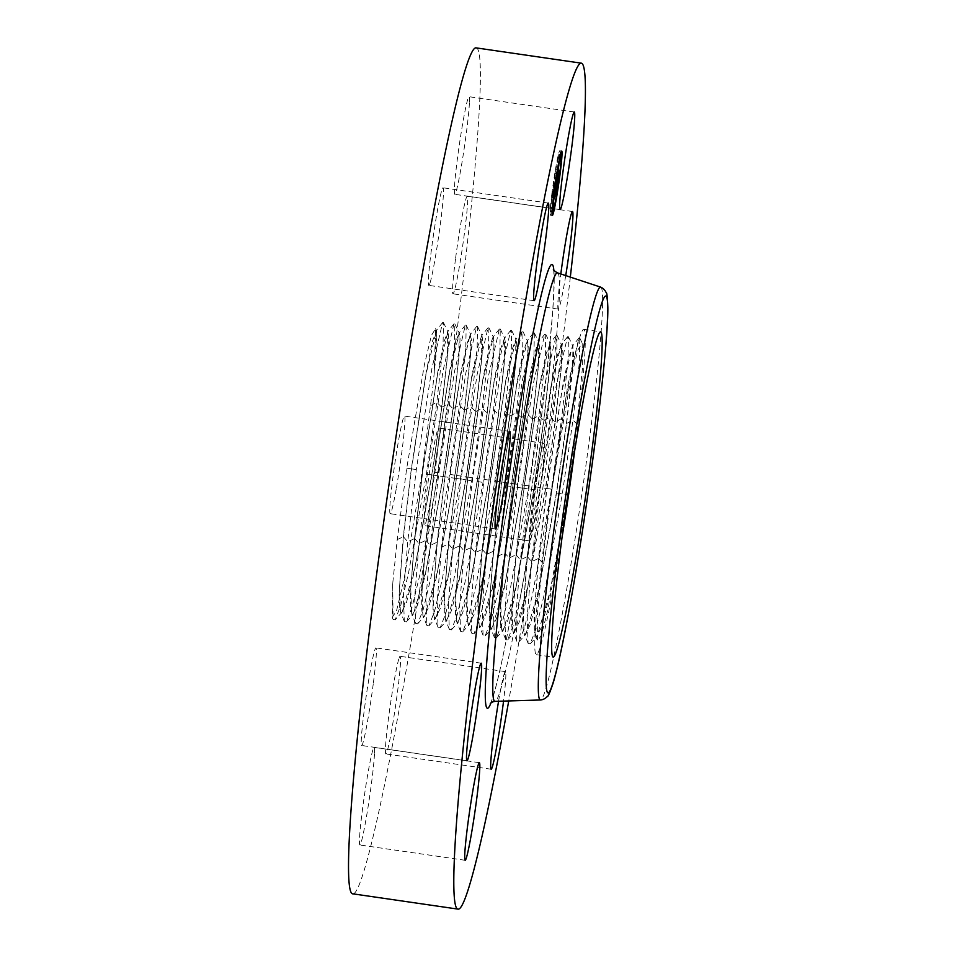 <?xml version="1.0" encoding="UTF-8"?>
<svg xmlns="http://www.w3.org/2000/svg" width="957" height="957" viewBox="0 0 957 957"><rect width="100%" height="100%" fill="white"/><g stroke="black" fill="none" stroke-linecap="round" stroke-linejoin="round"><path stroke-width="0.72" stroke-dasharray="4.79 3.59" d="M575.073 447.756A164.401 8.888 98.3 0 0 578.901 416.63A164.401 8.888 98.3 0 0 583.662 329.304A164.401 8.888 98.3 0 0 541.136 567.369A164.401 8.888 98.3 0 0 536.375 654.696A164.401 8.888 98.3 0 0 561.855 538.695M564.714 514.268A146.6 7.931 98.3 0 0 567.322 496.898L577.023 424.142L582.418 368.17L582.179 343.073L577.825 350.083L570.504 380.527L551.938 489.183L542.296 562.74L537.26 616.272L537.487 640.652L541.339 635.556L547.847 609.812L564.714 514.268L547.871 602.491L541.052 628.103L536.375 636.62L535.43 635.52L534.556 610.626L538.683 558.493L546.997 488.56L561.998 390.899L572.358 346.302L573.686 351.47L572.896 367.093L566.652 423.461L556.567 493.046L538.085 593.974L530.357 624.395L525.118 634.623L524.173 633.522L523.3 608.688L527.427 556.687L535.705 486.922L550.67 389.499L560.993 345.01L562.321 350.166L561.532 365.753L555.311 421.989L561.627 418.556L550.981 492.329L532.678 593.759L524.735 626.895L518.933 641.86L516.828 641.31L515.955 615.076L520.369 559.845L529.209 485.881L545.119 382.764L556.173 335.452L557.07 335.488L556.615 360.023L550.275 417.073L539.652 490.678L521.386 591.869L513.466 624.933L507.677 639.862L505.583 639.312L504.698 613.138L509.112 558.027L517.916 484.254L533.791 381.365L544.82 334.172L545.717 334.196L545.263 358.684L538.935 415.601L528.324 489.027L510.105 589.99L502.198 622.971L496.42 637.864L494.326 637.314L493.441 611.2L497.843 556.22L506.636 482.615L522.462 379.965L533.468 332.88L534.353 332.904L533.898 357.332L527.582 414.118L517.007 487.376L498.824 588.1L490.929 620.997L485.163 635.867L483.07 635.316L482.184 609.274L486.575 554.414L495.343 480.976L511.134 378.553L522.103 331.589L523 331.612L522.534 355.98L516.23 412.634L505.679 485.737L487.532 586.21L479.66 619.035L473.906 633.869L471.813 633.331L470.94 607.336L475.306 552.608L484.051 479.337L499.817 377.154L510.751 330.297L511.636 330.321L511.182 354.628L504.889 411.163L494.35 484.086L476.251 584.332L468.392 617.074L462.65 631.871L460.568 631.333L459.683 605.398L464.049 550.801L472.77 477.699L488.489 375.754L499.398 329.005L500.272 329.041L499.817 353.289L493.537 409.68L483.022 482.436L464.958 582.442L457.123 615.112L451.393 629.885L449.312 629.335L448.426 603.46L452.781 548.995L461.477 476.072L477.16 374.354L488.034 327.713L488.919 327.749L488.453 351.937L482.196 408.196L471.705 480.785L453.678 580.552L445.854 613.15L440.136 627.888L438.055 627.337L437.17 601.522L441.512 547.189L450.197 474.433L465.832 372.955L476.682 326.421L477.555 326.457L477.1 350.585L470.844 406.725L460.377 479.134L442.385 578.674L434.586 611.188L428.88 625.89L426.798 625.352L425.925 599.584L430.243 545.382L438.904 472.794L454.503 371.555L465.329 325.141L466.203 325.165L465.736 349.233L459.492 405.242L449.048 477.483L431.105 576.784L423.317 609.226L417.623 623.892L415.541 623.354L414.668 597.658L418.987 543.576L427.612 471.155L443.175 370.156L453.965 323.849L454.838 323.873L454.372 347.893L448.151 403.758L437.72 475.832L419.824 574.894L412.048 607.264L406.366 621.894L404.297 621.356L403.411 595.721L407.718 541.77L416.331 469.516L431.846 368.744L442.613 322.557L443.474 322.581L443.019 346.542L436.799 402.287L426.403 474.182L408.531 573.016L400.78 605.303L395.109 619.897L393.04 619.358L392.717 583.555L397.239 539.592L406.737 468.152L424.465 364.378L431.463 335.321L435.614 328.634L434.119 373.984A141.995 7.68 -81.7 0 1 432.839 386.891L436.954 345.597L436.536 330.524L426.056 374.091L411.534 468.93L403.495 536.805L399.512 587.383L400.373 611.571L401.306 612.659L406.414 602.754L413.962 573.111L431.978 474.899L441.823 407.192L447.924 352.343L448.701 337.127L447.888 331.804L437.385 375.491L422.827 470.557L414.764 538.612L410.768 589.321L411.63 613.569L412.563 614.657L417.683 604.716L425.243 575.013L443.306 476.55L453.175 408.675L459.288 353.683L460.066 338.431L459.252 333.096L448.713 376.891L434.107 472.196L426.032 540.418L422.025 591.259L422.886 615.566L423.819 616.655L428.951 606.69L436.524 576.904L454.635 478.201L464.528 410.158L470.653 355.023L471.43 339.723L470.15 334.687L460.042 378.29L445.4 473.835L437.301 542.224M475.928 47.85A427.444 23.112 -81.7 0 1 404.392 680.427A427.444 23.112 -81.7 0 1 352.989 893.85M469.397 103.117A49.321 2.668 -81.7 0 1 462.686 158.204A49.321 2.668 -81.7 0 1 454.826 194.319A49.321 2.668 -81.7 0 1 454.443 187.907A49.321 2.668 -81.7 0 1 461.154 132.82A49.321 2.668 -81.7 0 1 469.014 96.705A49.321 2.668 -81.7 0 1 469.397 103.117M455.652 257.9A49.321 2.668 -81.7 0 1 467.207 196.209A49.321 2.668 -81.7 0 1 464.576 232.132A49.321 2.668 -81.7 0 1 453.02 293.823A49.321 2.668 -81.7 0 1 455.652 257.9M432.72 452.637A49.321 2.668 -81.7 0 1 438.653 428.006A49.321 2.668 -81.7 0 1 430.399 501.001A49.321 2.668 -81.7 0 1 424.465 525.62A49.321 2.668 -81.7 0 1 432.72 452.637M399.105 658.045A49.321 2.668 -81.7 0 1 400.086 656.311A49.321 2.668 -81.7 0 1 396.581 698.813A49.321 2.668 -81.7 0 1 386.879 752.202A49.321 2.668 -81.7 0 1 385.898 753.925A49.321 2.668 -81.7 0 1 389.403 711.434A49.321 2.668 -81.7 0 1 399.105 658.045M374.474 753.793A49.321 2.668 -81.7 0 1 367.763 808.892A49.321 2.668 -81.7 0 1 359.904 844.995A49.321 2.668 -81.7 0 1 359.521 838.595A49.321 2.668 -81.7 0 1 366.232 783.496A49.321 2.668 -81.7 0 1 374.091 747.381A49.321 2.668 -81.7 0 1 374.474 753.793M373.266 683.8A49.321 2.668 -81.7 0 1 361.71 745.491A49.321 2.668 -81.7 0 1 364.342 709.568A49.321 2.668 -81.7 0 1 375.898 647.877A49.321 2.668 -81.7 0 1 373.266 683.8M396.198 489.075A49.321 2.668 -81.7 0 1 390.265 513.694A49.321 2.668 -81.7 0 1 398.519 440.71A49.321 2.668 -81.7 0 1 404.452 416.08A49.321 2.668 -81.7 0 1 396.198 489.075M429.813 283.667A49.321 2.668 -81.7 0 1 428.832 285.389A49.321 2.668 -81.7 0 1 432.337 242.887A49.321 2.668 -81.7 0 1 442.038 189.51A49.321 2.668 -81.7 0 1 443.019 187.775A49.321 2.668 -81.7 0 1 439.514 230.278A49.321 2.668 -81.7 0 1 429.813 283.667M392.717 583.555L392.238 617.373L396.509 610.901L403.782 580.696L421.953 473.464L432.851 386.879M570.324 277.111A427.444 23.112 -81.7 0 1 509.662 695.727A427.444 23.112 -81.7 0 1 508.729 700.943M537.99 467.925A49.321 2.668 -81.7 0 1 543.923 443.306A49.321 2.668 -81.7 0 1 535.669 516.29A49.321 2.668 -81.7 0 1 529.735 540.92A49.321 2.668 -81.7 0 1 537.99 467.925M498.561 701.254A49.321 2.668 -81.7 0 1 504.375 673.333A49.321 2.668 -81.7 0 1 505.356 671.611A49.321 2.668 -81.7 0 1 503.538 701.098M565.731 275.592A49.321 2.668 -81.7 0 1 558.29 309.123A49.321 2.668 -81.7 0 1 560.814 273.965M550.191 501.265L567.776 385.563L578.889 338.036L579.798 338.072L579.344 362.727L572.98 420.027L562.309 493.979L543.959 595.649L536.004 628.857L530.19 643.846L528.085 643.307L527.199 617.014L531.637 561.651L540.502 487.52L556.448 384.164L567.537 336.744L568.434 336.78L567.98 361.375L561.627 418.556L566.436 423.437L572.477 369.534L572.956 346.302L568.769 356.506L562.429 387.25L546.782 488.525L538.468 558.457L534.173 615.04L534.353 630.878L536.159 636.584L537.236 636.01L550.108 591.402L567.31 496.898M434.119 373.984L436.643 330.823L432.6 340.74L426.475 370.562L411.319 468.894L403.28 536.769L399.141 591.701L399.332 607.073L401.091 612.624L402.155 612.061L414.86 567.944L431.763 474.875L441.608 407.168L447.517 354.688L447.673 331.78L443.952 342.044L437.804 371.962L422.611 470.521L414.548 538.576L410.397 593.651L410.577 609.059L412.347 614.621L413.412 614.047L426.14 569.834L443.091 476.526L452.96 408.651L458.882 356.04L459.037 333.072L455.293 343.36L449.132 373.35L433.892 472.16L425.817 540.382L421.642 595.601L421.834 611.045L423.604 616.619L424.669 616.045L437.433 571.724L454.419 478.177L464.301 410.122L470.234 357.392L470.389 334.364L466.645 344.676L460.461 374.737L445.184 473.799L437.086 542.188L432.899 597.539L433.078 613.03L434.861 618.617L435.925 618.043L448.713 573.602L465.736 479.828L475.653 411.606L481.598 358.743L481.754 335.656L477.986 345.991L471.801 376.125L456.477 475.438L448.343 543.995L444.156 599.489L444.335 615.016L446.106 620.614L447.182 620.04L460.006 575.492L477.065 481.467L487.005 413.089L492.963 360.083L493.106 336.936L489.338 347.307L483.129 377.513L467.758 477.076L459.611 545.813L455.4 601.427L455.592 616.99L457.362 622.6L458.439 622.038L471.287 577.382L488.393 483.118L498.346 414.56L504.315 361.435L504.471 338.228L500.69 348.623L494.458 378.912L479.05 478.703L470.88 547.619L466.657 603.377L466.837 618.976L468.619 624.598L469.696 624.036L482.567 579.26L499.721 484.768L509.698 416.044L515.679 362.787L515.823 339.52L512.031 349.939L505.786 380.3L490.331 480.342L482.149 549.426L477.914 605.326L478.093 620.961L479.876 626.596L480.952 626.034L493.86 581.15L511.038 486.419L521.051 417.515L527.044 364.138L527.187 340.812L523.383 351.255L517.115 381.687L501.624 481.981L493.405 551.232L489.159 607.264L489.338 622.947L491.132 628.593L492.209 628.019L505.14 583.04L522.366 488.07L532.391 418.999L538.396 365.478L538.54 342.104L534.724 352.571L528.443 383.075L512.916 483.62L504.674 553.038L500.415 609.214L500.595 624.921L502.389 630.591L503.466 630.017L516.433 584.918L533.695 489.721L543.743 420.482L549.761 366.83L550.239 343.719L546.076 353.887L539.772 384.463L524.197 485.259L515.943 554.845L511.672 611.152L511.851 626.907L513.646 632.589L514.722 632.015L527.714 586.808L545.023 491.372L555.084 421.953L561.125 368.182L561.603 345.01L557.417 355.191L551.1 385.85L535.489 486.898L527.211 556.651L522.917 613.102L523.096 628.893L524.903 634.587L525.979 634.013L539.006 588.699L556.34 493.022L566.436 423.437M513.646 632.589L519.089 622.421L526.793 592.084L545.239 491.396L555.311 421.989M513.861 632.625L512.916 631.524L512.055 606.75L516.158 554.881L524.412 485.283L539.341 388.099L549.641 343.719L550.957 348.862L550.179 364.414L543.959 420.506L533.91 489.745L515.512 590.182L507.808 620.495L502.604 630.627L501.659 629.527L500.798 604.812L504.889 553.074L509.112 558.027L515.943 554.845M437.301 542.236L433.282 593.196L434.143 617.564L435.076 618.653L440.208 608.664L447.816 578.806L465.963 479.852L475.868 411.63L482.017 356.375L482.795 341.027L481.969 335.68L471.37 379.69L456.692 475.473L448.558 544.031L444.527 595.134L445.4 619.55L446.321 620.65L451.477 610.638L459.097 580.696L477.28 481.503L487.221 413.113L493.369 357.715L494.147 342.331L493.322 336.972L482.699 381.101L467.973 477.1L459.827 545.837L455.783 597.072L456.645 621.548L457.578 622.648L462.745 612.612L470.377 582.598L488.608 483.153L498.573 414.584L504.734 359.054L505.511 343.635L504.686 338.252L494.027 382.501L479.266 478.739L471.095 547.655L467.04 598.998L467.901 623.545L468.834 624.646L474.014 614.573L481.658 584.488L499.937 484.804L509.914 416.068L516.098 360.394L516.876 344.939L516.038 339.544L505.356 383.901L490.558 480.378L482.364 549.462L478.285 600.936L479.158 625.543L480.091 626.632L485.283 616.547L492.951 586.39L511.265 486.455L521.266 417.551L527.451 361.734L528.24 346.243L527.403 340.836L516.684 385.3L501.839 482.017L493.621 551.268L489.541 602.874L490.415 627.541L491.348 628.629L496.551 618.521L504.231 588.28L522.582 488.094L532.606 419.022L538.815 363.074L539.592 347.547L538.755 342.127L528.013 386.7L513.131 483.656L504.889 553.074M553.852 191.46L552.321 197.8L555.933 175.681L553.852 191.46L555.634 191.723M554.928 183.385L555.048 182.608L554.928 183.385L556.854 183.672M555.084 182.404L557.034 182.691M554.964 194.068L553.122 193.721M554.952 194.941L553.002 194.654L554.976 194.881M552.955 194.69L554.94 194.965M554.761 194.869L552.943 194.606L554.761 194.917M553.038 193.027L554.988 193.302M555.515 192.692L553.84 192.453M556.316 186.184L554.534 185.933M556.34 185.981L554.582 185.73M556.376 185.766L554.629 185.514M556.4 185.526L554.689 185.275M556.436 185.263L554.737 185.012M554.713 184.701L556.663 184.988L554.785 184.737M556.735 184.713L554.845 184.438M556.795 184.402L554.893 184.115M556.866 184.067L554.94 183.78M554.988 183.373L556.938 183.66L555 183.421M556.986 183.325L555.06 183.05M557.022 183.158L555.072 182.871M556.974 183.421L555.024 183.134M556.89 183.888L554.94 183.6M556.854 184.091L554.904 183.816M556.818 184.282L554.869 184.007M556.783 184.462L554.833 184.175M556.747 184.617L554.797 184.33M556.723 184.761L554.773 184.474M556.687 184.88L554.737 184.593M556.639 185.048L554.689 184.773M556.46 185.084L554.665 184.833M556.531 184.474L554.749 184.211M556.543 184.366L554.773 184.103M556.555 184.246L554.809 183.983M556.747 184.139L554.833 183.864M554.833 183.672L556.783 183.959L554.869 183.708M556.818 183.84L554.904 183.553L556.818 183.84M556.89 183.481L554.964 183.206M554.976 182.978L556.926 183.266L555 183.014M556.998 182.859L555.072 182.584L556.998 182.895M556.902 183.433L554.952 183.146M556.866 183.577L554.916 183.301M556.842 183.72L554.893 183.433M556.759 184.055L554.809 183.768M556.579 184.115L554.785 183.864M557.883 175.968L555.933 175.681M557.141 179.533L555.192 179.258M556.328 186.137L554.378 185.861M555.85 187.297L554.043 187.034M556.017 186.005L554.067 185.73M555.335 191.496L553.385 191.221M555.706 188.445L553.888 188.182M555.814 187.644L554.115 187.405M555.443 192.74L553.493 192.453M555.407 192.895L553.457 192.608M555.371 193.027L553.421 192.752M553.445 192.847L555.347 193.123L553.385 192.871M555.275 193.362L553.325 193.075M555.239 193.481L553.29 193.194M555.216 193.589L553.266 193.302M553.278 193.422L555.18 193.697L553.23 193.398M555.156 193.769L553.206 193.481M555.108 193.9L553.158 193.625M555.084 193.96L553.134 193.673M554.964 194.044L553.05 193.769M553.026 193.697L554.976 193.972L553.05 193.709M554.976 193.9L553.038 193.613M554.988 193.769L553.038 193.493M553.038 194.068L554.988 194.355L553.026 194.044M554.976 194.331L553.062 194.056M555.06 194.02L553.182 193.757M555.263 193.41L553.361 193.135M555.383 192.955L553.481 192.68M555.826 187.512L554.151 187.273M556.017 187.213L554.247 186.962M555.431 193.374L553.481 193.087M555.383 193.553L553.433 193.266M555.239 194.032L553.29 193.757M555.156 194.343L553.206 194.056M555.108 194.486L553.17 194.211M555.072 194.618L553.122 194.331M555.036 194.726L553.086 194.45M555.012 194.821L553.062 194.534M554.773 194.797L552.943 194.534M554.797 194.702L552.943 194.427M554.809 194.57L552.955 194.307M552.871 194.199L554.821 194.474L552.955 194.151M554.857 194.247L552.967 193.972M554.881 194.056L552.99 193.781M554.916 193.828L553.002 193.553M554.952 193.577L553.026 193.302L554.952 193.613M554.785 194.738L552.835 194.45M554.749 194.977L552.799 194.69M554.677 195.228L555.156 192.56L554.677 195.228L552.763 194.917M554.689 195.407L552.739 195.12M554.629 195.778L552.679 195.491M554.582 196.089L552.632 195.802M554.534 196.448L552.584 196.161M554.498 196.64L552.548 196.352M554.462 196.843L552.512 196.568M554.426 197.07L552.476 196.783M554.27 198.075L552.321 197.8M555.754 185.682L553.983 191.974L557.297 170.813L555.168 187.082L556.041 182.368L555.754 185.682L557.5 185.933M555.574 185.132L557.5 185.407L555.538 185.156M555.634 184.809L557.56 185.096M555.766 184.067L555.85 183.337L555.766 184.067L557.692 184.342M555.909 183.086L556.017 182.201L555.909 183.086L557.835 183.361L555.885 183.098M556.531 189.414L554.605 189.079M555.933 192.261L553.983 191.974M557.56 185.586L555.79 185.323M557.62 185.239L555.814 184.976M557.728 184.557L555.873 184.282M557.787 184.222L555.909 183.947M555.885 183.588L557.835 183.876L555.933 183.612M555.921 183.301L557.871 183.588L555.969 183.277M557.919 183.23L555.993 182.954M557.955 182.907L556.029 182.631M557.991 182.643L556.041 182.368M557.955 182.978L556.005 182.691M557.907 183.289L555.957 183.002M557.787 184.151L555.838 183.864M557.752 184.402L555.802 184.115M557.716 184.653L555.766 184.366M557.644 185.096L555.694 184.809M557.608 185.299L555.658 185.012M557.584 185.491L555.634 185.203M557.548 185.682L555.598 185.395M557.512 185.861L555.562 185.574M557.476 186.029L555.527 185.754M557.441 186.196L555.491 185.921M557.405 186.364L555.455 186.077M557.369 186.519L555.419 186.232M557.333 186.663L555.383 186.388M557.297 186.806L555.347 186.531M557.261 186.95L555.311 186.663M557.225 187.034L555.275 186.759M557.201 187.129L555.251 186.842M557.177 187.213L555.227 186.926M557.153 187.285L555.204 187.01M556.95 187.345L555.168 187.082M557.034 186.639L555.263 186.388M557.249 186.364L555.359 186.089M557.285 186.244L555.383 185.969M557.321 186.113L555.419 185.837M555.395 185.742L557.345 186.029L555.455 185.706M555.455 185.526L557.405 185.814L555.491 185.574M555.491 185.407L557.441 185.694L555.515 185.431M557.464 185.562L555.55 185.287L557.464 185.574M557.536 185.251L555.61 184.976L557.524 185.311M557.632 184.749L555.694 184.462M557.656 184.545L555.73 184.27L557.656 184.593M557.728 184.115L555.802 183.84M555.814 183.553L557.764 183.84L555.826 183.6M557.799 183.636L555.861 183.349L557.799 183.612M557.871 183.086L555.945 182.799M557.907 182.787L555.981 182.512M557.967 182.476L556.017 182.201M557.931 182.608L555.981 182.332M557.895 182.883L555.945 182.596M557.859 183.134L555.909 182.859M557.704 184.234L555.754 183.947M557.596 184.892L555.646 184.605M557.548 185.18L555.598 184.892M557.381 185.921L555.431 185.634M557.07 186.352L555.299 186.101M558.613 173.313L556.902 173.061M559.247 171.088L557.297 170.813M558.577 173.444L556.627 173.157M558.565 174.27L556.615 173.983M556.807 188.529L554.857 188.242M556.771 188.637L554.821 188.362M556.747 188.744L554.797 188.469M556.723 188.852L554.773 188.565M556.687 188.948L554.737 188.673M556.663 189.043L554.713 188.768M556.639 189.151L554.689 188.864M556.603 189.235L554.653 188.96M556.579 189.307L554.629 189.019M556.364 189.39L554.546 189.079M556.388 189.223L554.546 188.96M556.4 189.139L554.546 188.864M556.424 189.019L554.558 188.756M554.498 188.577L556.448 188.864L554.558 188.625M556.46 188.744L554.57 188.469M554.534 188.326L556.484 188.613L554.593 188.29M554.57 188.074L556.519 188.362L554.605 188.098M556.543 188.158L554.629 187.883M556.579 187.919L554.653 187.644M556.615 187.668L554.677 187.381M556.627 187.548L554.677 187.261M556.591 187.823L554.641 187.536M556.555 188.098L554.605 187.811M556.412 189.103L554.462 188.816M556.34 189.558L554.39 189.271M556.304 189.773L554.354 189.486M556.28 189.976L554.33 189.689M555.957 192.034L554.019 191.759M553.349 191.197L554.031 185.479L553.349 191.197L555.299 191.484M555.287 191.412L553.337 191.137M555.969 185.814L554.043 185.538M555.981 185.754L554.031 185.479M554.007 191.532L554.677 186.902L554.007 191.532L555.957 191.819M556.627 187.189L554.701 186.89L556.651 187.177M555.933 191.759L553.983 191.484M555.981 191.508L554.055 191.233M556.029 191.185L554.103 190.898M556.089 190.814L554.163 190.527M556.149 190.407L554.223 190.132M556.208 189.976L554.282 189.701M556.28 189.51L554.354 189.235M556.352 189.007L554.426 188.732M556.436 188.469L554.51 188.194M556.519 187.907L554.593 187.62M556.531 187.787L554.582 187.5M556.46 188.35L554.51 188.074M556.376 188.888L554.426 188.601M556.304 189.39L554.354 189.103M556.232 189.869L554.282 189.582M556.161 190.311L554.211 190.024M556.101 190.718L554.151 190.431M556.041 191.101L554.091 190.814M555.993 191.448L554.043 191.161M552.309 197.525L553.062 192.453L552.309 197.525L554.259 197.8L552.368 197.525M554.259 197.668L552.309 197.393M554.318 197.262L552.392 196.975M554.414 196.723L552.488 196.448M554.498 196.197L552.572 195.922M554.57 195.683L552.644 195.407M554.653 195.18L552.727 194.905M554.725 194.69L552.799 194.403M554.797 194.199L552.871 193.924M554.869 193.733L552.943 193.446M554.94 193.266L553.014 192.979M555 192.812L553.074 192.524M555.012 192.74L553.062 192.453M554.952 193.147L553.002 192.859M554.893 193.577L552.943 193.29M554.833 194.02L552.883 193.745M554.761 194.486L552.811 194.211M554.689 194.977L552.739 194.69M554.605 195.479L552.656 195.192M554.522 196.006L552.572 195.718M554.438 196.544L552.488 196.257M554.354 197.094L552.404 196.819M554.629 188.158L557.333 170.083L554.605 188.421L556.579 188.433L554.665 188.146M554.629 188.541L556.567 188.816L554.653 188.493M554.773 188.134L556.663 188.373M554.641 188.098L556.579 188.409L554.641 188.098M556.579 188.338L554.629 188.062M554.725 188.29L556.567 188.565L554.617 188.314M556.567 188.625L554.701 188.362M556.567 188.481L554.749 188.218M554.821 187.787L556.771 188.074L554.881 187.751M558.469 174.377L556.567 174.09M558.529 173.061L556.615 172.774M559.211 170.585L557.321 170.31M559.283 170.358L557.333 170.083M558.529 172.99L556.579 172.715M558.457 174.641L556.507 174.353M556.83 187.823L554.881 187.536M556.807 187.907L554.857 187.632M556.783 187.991L554.833 187.716M556.735 188.17L554.785 187.883M556.711 188.254L554.761 187.967M556.627 188.421L554.677 188.146M554.079 186.459L556.017 174.664L554.079 186.459L556.029 186.747M556.029 186.543L554.079 186.256M556.268 185.706L554.378 185.431M557.046 179.581L555.132 179.306M557.118 177.978L555.204 177.703M557.907 175.155L556.017 174.88M557.967 174.94L556.017 174.664M557.118 177.93L555.168 177.643M557.022 179.88L555.072 179.593M556.34 185.479L554.39 185.203M551.722 194.785A32.55 1.758 98.3 0 0 550.407 215.217A32.55 1.758 98.3 0 0 558.445 171.231A32.55 1.758 98.3 0 0 559.761 150.787A32.55 1.758 98.3 0 0 551.722 194.785M557.74 173.719A25.648 1.388 98.3 0 0 558.768 157.63A25.648 1.388 98.3 0 0 552.44 192.285A25.648 1.388 98.3 0 0 551.399 208.387A25.648 1.388 98.3 0 0 557.74 173.719M551.986 209.093L551.495 211.76L551.986 209.093M552.285 192.824L551.794 195.491L552.285 192.824M550.825 208.686L550.347 211.353L550.825 208.686M558.589 155.489L558.098 158.156L558.589 155.489M555.503 170.789L555.012 173.456L555.503 170.789M557.883 173.193L558.374 170.525L557.883 173.193M559.343 157.319L559.833 154.651L559.343 157.319M557.417 272.841A216.521 11.711 -81.7 0 1 521.075 593.244A216.521 11.711 -81.7 0 1 495.152 701.361M553.84 270.161A224.285 12.13 -81.7 0 1 514.447 596.115A224.285 12.13 -81.7 0 1 490.965 702.917M600.577 287.1A208.614 11.281 -81.7 0 1 565.551 595.804A208.614 11.281 -81.7 0 1 540.585 699.974M566.652 423.461L572.98 420.027L577.023 424.142M546.997 488.56L551.782 489.159M556.567 493.046L567.645 494.661M538.683 558.493L542.296 562.74M527.427 556.687L531.637 561.651L538.468 558.457M535.705 486.922L546.782 488.525M516.158 554.881L520.369 559.845L527.211 556.651M543.959 420.506L550.275 417.073L555.084 421.953M524.412 485.283L529.209 485.881M513.131 483.656L524.197 485.259M532.606 419.022L538.935 415.601L543.743 420.482M522.582 488.094L533.695 489.721M497.843 556.22L504.674 553.038M501.839 482.017L512.916 483.62M521.266 417.551L527.582 414.118L532.391 418.999M517.007 487.376L522.366 488.07M482.364 549.462L486.575 554.414L493.405 551.232M495.343 480.976L501.624 481.981M509.914 416.068L516.23 412.634L521.051 417.515M505.679 485.737L511.038 486.419M471.095 547.655L475.306 552.608L482.149 549.426M484.051 479.337L490.331 480.342M504.889 411.163L509.698 416.044M459.827 545.849L464.049 550.801L470.88 547.619M467.973 477.1L479.05 478.703M493.537 409.68L498.346 414.56M448.558 544.043L452.781 548.995L459.611 545.813M477.28 481.503L483.022 482.436M456.692 475.473L467.758 477.076M475.868 411.63L482.196 408.196L487.005 413.089M441.512 547.189L448.343 543.995M465.963 479.852L471.705 480.785M450.197 474.433L456.477 475.438M464.528 410.146L470.844 406.725L475.653 411.606M454.635 478.201L465.736 479.828M426.032 540.418L430.243 545.382L437.086 542.188M453.175 408.675L459.492 405.242L464.301 410.122M434.107 472.196L438.904 472.794M443.306 476.55L454.419 478.177M414.764 538.612L418.987 543.576L425.817 540.382M441.823 407.192L448.151 403.758L452.96 408.651M431.978 474.899L443.091 476.526M403.495 536.805L407.718 541.77L414.548 538.576M430.817 405.529L436.799 402.287L441.608 407.168M397.239 539.592L403.28 536.769M426.403 474.182L431.763 474.875M411.534 468.93L416.331 469.516M406.737 468.152L411.319 468.894M555.216 193.553L553.325 193.278M554.904 193.912L552.955 193.637M554.869 194.199L552.919 193.924M554.39 197.298L552.44 197.022M554.354 197.549L552.404 197.262M583.662 329.304L600.553 331.768M536.375 654.696L553.278 657.148M574.284 112.005L469.014 96.705M560.096 209.619L454.826 194.319M490.271 703.634C489.9 704.041 491.252 704.208 496.707 683.465C501.755 663.452 507.677 634.264 514.471 595.876C529.245 512.653 545.012 398.136 550.993 330.56C555.718 281.502 553.421 265.352 553.385 269.276M466.98 760.791L361.71 745.491M481.168 663.177L375.898 647.877M543.923 443.306L438.653 428.006M529.735 540.92L424.465 525.62M495.535 528.994L390.265 513.694M509.722 431.38L404.452 416.08M505.356 671.611L400.086 656.311M491.168 769.225L385.898 753.925M534.102 300.689L428.832 285.389M548.289 203.075L443.019 187.775M465.174 860.295L359.904 844.995M479.361 762.681L374.091 747.381M572.477 211.509L467.207 196.209M558.29 309.123L453.02 293.823M578.889 338.036L572.358 346.302M579.798 338.072L582.179 343.073M528.085 643.307L524.173 633.522M535.43 635.52L537.487 640.652M568.434 336.78L572.956 346.302M530.19 643.846L537.236 636.01M518.933 641.86L525.979 634.013M567.537 336.744L560.993 345.01M557.07 335.488L561.603 345.01M516.828 641.31L512.916 631.524M507.677 639.862L514.722 632.015M556.173 335.452L549.641 343.719M505.583 639.312L501.659 629.527M545.717 334.196L550.239 343.719M496.42 637.864L503.466 630.017M544.82 334.172L538.289 342.427M534.353 332.904L538.875 342.427M494.326 637.314L490.415 627.541M533.468 332.88L526.924 341.135M485.163 635.867L492.209 628.019M483.07 635.316L479.158 625.543M523 331.612L527.522 341.147M522.103 331.589L515.572 339.855M473.906 633.869L480.952 626.034M471.813 633.331L467.901 623.545M511.636 330.321L516.158 339.855M510.751 330.297L504.219 338.563M462.65 631.871L469.696 624.036M460.568 631.333L456.645 621.548M500.272 329.041L504.806 338.563M499.398 329.005L492.855 337.271M451.393 629.885L458.439 622.038M449.312 629.335L445.4 619.55M488.919 327.749L493.441 337.271M488.034 327.713L481.503 335.979M440.136 627.888L447.182 620.04M438.055 627.337L434.143 617.564M477.555 326.457L482.077 335.979M476.682 326.421L470.15 334.687M428.88 625.89L435.925 618.043M426.798 625.352L422.886 615.566M466.203 325.165L470.724 334.687M465.329 325.141L458.786 333.395M417.623 623.892L424.669 616.045M415.541 623.354L411.63 613.569M454.838 323.873L459.36 333.395M453.965 323.849L447.433 332.103M406.366 621.894L413.412 614.047M443.474 322.581L448.008 332.103M404.297 621.356L400.373 611.571M402.155 612.061L395.109 619.897M442.613 322.557L436.081 330.811M436.643 330.823L435.614 328.634M393.04 619.358L392.238 617.373M550.407 215.217L552.356 215.504M559.761 150.787L561.711 151.074M558.768 157.63L560.216 157.833M551.399 208.387L552.823 208.59M552.069 207.86L553.732 208.1M552.368 191.579L554.079 191.831M551.794 195.491L553.589 195.754M550.909 207.454L552.345 207.657M550.347 211.353L552.081 211.617M558.673 154.256L560.407 154.508M558.098 158.156L559.522 158.36M555.574 169.545L557.369 169.808M555.012 173.456L556.723 173.707M557.811 174.425L559.594 174.688M558.374 170.525L560.072 170.765M554.593 196.46L556.28 196.711M555.156 192.56L556.95 192.824M559.259 158.563L560.946 158.802M559.833 154.651L560.635 154.771"/><path stroke-width="1.44" d="M561.855 538.695A164.401 8.888 98.3 0 0 575.073 447.756M508.729 700.943A427.444 23.112 -81.7 0 1 458.259 909.15L352.989 893.85A427.444 23.112 -81.7 0 1 424.525 261.273A427.444 23.112 -81.7 0 1 475.928 47.85L581.198 63.15A427.444 23.112 -81.7 0 1 570.324 277.111M595.792 419.082A164.401 8.888 98.3 0 0 600.553 331.768A164.401 8.888 98.3 0 0 558.039 569.834A164.401 8.888 98.3 0 0 553.278 657.148A164.401 8.888 98.3 0 0 595.792 419.082M559.713 203.207A49.321 2.668 -81.7 0 1 566.424 148.108A49.321 2.668 -81.7 0 1 574.284 112.005A49.321 2.668 -81.7 0 1 574.667 118.405A49.321 2.668 -81.7 0 1 567.956 173.504A49.321 2.668 -81.7 0 1 560.096 209.619A49.321 2.668 -81.7 0 1 559.713 203.207M458.259 909.15A427.444 23.112 -81.7 0 1 529.807 276.573A427.444 23.112 -81.7 0 1 581.198 63.15M478.548 699.1A49.321 2.668 -81.7 0 1 466.98 760.791A49.321 2.668 -81.7 0 1 469.612 724.868A49.321 2.668 -81.7 0 1 481.168 663.177A49.321 2.668 -81.7 0 1 478.548 699.1M501.468 504.363A49.321 2.668 -81.7 0 1 495.535 528.994A49.321 2.668 -81.7 0 1 503.789 455.999A49.321 2.668 -81.7 0 1 509.722 431.38A49.321 2.668 -81.7 0 1 501.468 504.363M503.538 701.098A49.321 2.668 -81.7 0 1 492.149 767.49A49.321 2.668 -81.7 0 1 491.168 769.225A49.321 2.668 -81.7 0 1 498.561 701.254M535.095 298.955A49.321 2.668 -81.7 0 1 534.102 300.689A49.321 2.668 -81.7 0 1 537.607 258.187A49.321 2.668 -81.7 0 1 547.308 204.798A49.321 2.668 -81.7 0 1 548.289 203.075A49.321 2.668 -81.7 0 1 544.784 245.566A49.321 2.668 -81.7 0 1 535.095 298.955M479.744 769.093A49.321 2.668 -81.7 0 1 473.033 824.18A49.321 2.668 -81.7 0 1 465.174 860.295A49.321 2.668 -81.7 0 1 464.791 853.883A49.321 2.668 -81.7 0 1 471.502 798.796A49.321 2.668 -81.7 0 1 479.361 762.681A49.321 2.668 -81.7 0 1 479.744 769.093M560.814 273.965A49.321 2.668 -81.7 0 1 560.922 273.2A49.321 2.668 -81.7 0 1 572.477 211.509A49.321 2.668 -81.7 0 1 569.846 247.432A49.321 2.668 -81.7 0 1 565.731 275.592M553.672 195.072A32.55 1.758 -81.7 0 1 561.711 151.074A32.55 1.758 -81.7 0 1 560.395 171.506A32.55 1.758 -81.7 0 1 552.356 215.504A32.55 1.758 -81.7 0 1 553.672 195.072M554.39 192.572A25.648 1.388 -81.7 0 1 560.718 157.905A25.648 1.388 -81.7 0 1 559.689 174.007A25.648 1.388 -81.7 0 1 553.349 208.674A25.648 1.388 -81.7 0 1 554.39 192.572M555.957 192.034L559.247 171.088L557.704 185.969L555.957 192.034M555.993 191.448L556.651 187.177L555.993 191.448M556.723 188.421L559.283 170.358L556.579 188.385M554.27 198.075L557.883 175.968L555.79 192.74L554.27 198.075M554.354 197.094L555.012 192.74L554.354 197.094M555.981 185.754L555.299 191.484L555.981 185.754M556.34 185.479L557.967 174.94L556.34 185.479M553.529 210.803L554.019 208.136L553.529 210.803M553.828 194.534L554.318 191.867L553.828 194.534M552.368 210.408L552.859 207.741L552.368 210.408M560.132 157.199L560.623 154.532L560.132 157.199M557.046 172.499L557.524 169.832L557.046 172.499M560.24 172.045L559.761 174.712L560.24 172.045M557.034 194.08L556.543 196.747L557.034 194.08M561.699 156.182L561.209 158.838L561.699 156.182M557.417 272.841L600.577 287.1A208.614 11.281 -81.7 0 0 575.384 391.234A208.614 11.281 -81.7 0 0 540.585 699.974L495.152 701.361A216.521 11.711 -81.7 0 1 531.279 380.922A216.521 11.711 -81.7 0 1 557.417 272.841C554.57 271.142 553.23 269.958 553.385 269.276M490.965 702.917A224.285 12.13 -81.7 0 1 490.797 617.755A224.285 12.13 -81.7 0 1 525.01 376.185A224.285 12.13 -81.7 0 1 553.84 270.161M581.641 395.983A200.838 10.862 -81.7 0 1 607.36 321.803A200.838 10.862 -81.7 0 1 572.178 592.933A200.838 10.862 -81.7 0 1 546.459 667.113A200.838 10.862 -81.7 0 1 581.641 395.983M495.152 701.361C492.963 701.637 491.336 702.402 490.271 703.634L490.283 703.622M600.577 287.1C603.089 288.153 604.98 290.043 606.248 292.77C606.882 292.316 607.408 297.101 607.827 307.101C608.496 346.039 590.218 491.91 572.154 593.173C564.666 635.532 558.35 665.426 553.218 682.867C549.976 692.33 548.11 696.768 547.631 696.146C545.646 698.407 543.301 699.687 540.585 699.974M552.069 211.844L553.445 212.047M560.635 154.771L561.783 154.938"/></g></svg>

